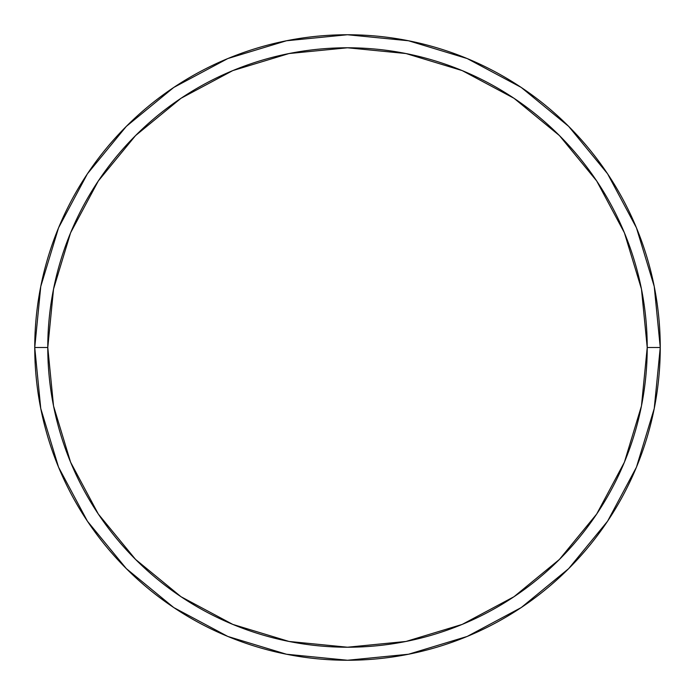 <?xml version="1.0" encoding="UTF-8"?>
<svg xmlns="http://www.w3.org/2000/svg" width="695" height="695" viewBox="0 0 695 695"><rect width="100%" height="100%" fill="white"/><g stroke="black" fill="none" stroke-linecap="round" stroke-linejoin="round"><path stroke-width="1.04" d="M34.75 347.5A312.75 312.75 0 0 0 347.5 660.25A312.75 312.75 0 0 0 660.25 347.5L647.219 347.5A299.719 299.719 0 0 1 347.5 647.219A299.719 299.719 0 0 1 47.781 347.5L53.541 405.976L70.595 462.201L98.29 514.013L135.568 559.432L180.987 596.71L232.799 624.405L289.024 641.459L347.5 647.219L405.976 641.459L462.201 624.405L514.013 596.71L559.432 559.432L596.71 514.013L624.405 462.201L641.459 405.976L647.219 347.5L641.459 289.024L624.405 232.799L596.71 180.987L559.432 135.568L514.013 98.29L462.201 70.595L405.976 53.541L347.5 47.781L289.024 53.541L232.799 70.595L180.987 98.29L135.568 135.568L98.29 180.987L70.595 232.799L53.541 289.024L47.781 347.5L34.75 347.5L47.781 347.5A299.719 299.719 0 0 1 347.5 47.781A299.719 299.719 0 0 1 647.219 347.5L660.25 347.5A312.75 312.75 0 0 0 347.5 34.75A312.75 312.75 0 0 0 34.75 347.5A312.75 312.75 0 0 1 347.5 34.75A312.75 312.75 0 0 1 660.25 347.5A312.75 312.75 0 0 1 347.5 660.25A312.75 312.75 0 0 1 34.75 347.5L40.762 286.488L58.554 227.812L87.396 173.828M87.457 173.741L126.351 126.351L173.663 87.518M173.741 87.457L227.812 58.554L286.488 40.762L347.396 34.75M347.5 34.75L408.512 40.762L467.188 58.554L521.172 87.396M521.259 87.457L568.649 126.351L607.482 173.663M607.543 173.741L636.446 227.812L654.238 286.488L660.25 347.396M660.25 347.5L654.238 408.512L636.446 467.188L607.604 521.172M607.543 521.259L568.649 568.649L521.337 607.482M521.259 607.543L467.188 636.446L408.512 654.238L347.604 660.25M347.5 660.25L286.488 654.238L227.812 636.446L173.828 607.604M173.741 607.543L126.351 568.649L87.518 521.337M87.457 521.259L58.554 467.188L40.762 408.512L34.75 347.604"/></g></svg>
